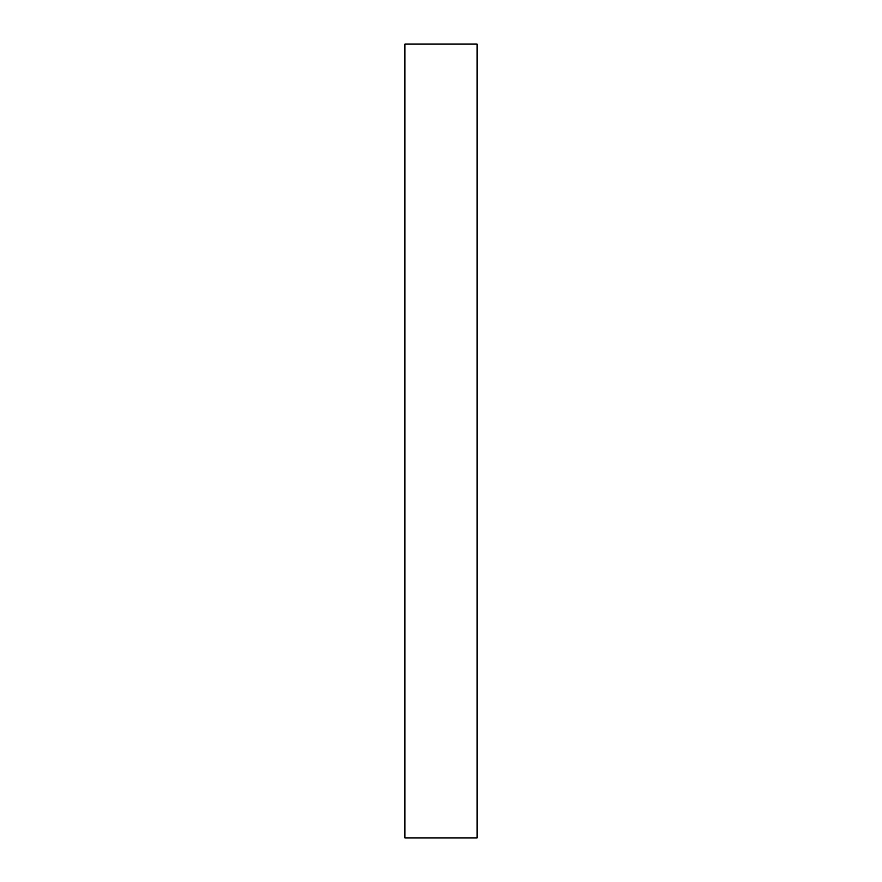<?xml version="1.0" encoding="UTF-8"?>
<svg xmlns="http://www.w3.org/2000/svg" width="882" height="882" viewBox="0 0 882 882"><rect width="100%" height="100%" fill="white"/><g stroke="black" fill="none" stroke-linecap="round" stroke-linejoin="round"><path stroke-width="1.32" d="M477.085 44.1L477.085 837.9L404.915 837.9L477.085 837.9L477.085 44.1L404.915 44.1L477.085 44.1M404.915 44.1L404.915 837.9L404.915 44.1"/></g></svg>

